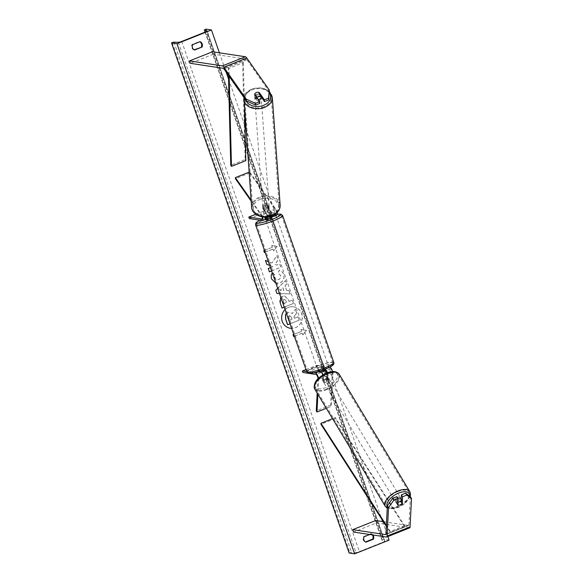 <?xml version="1.0" encoding="UTF-8"?>
<svg xmlns="http://www.w3.org/2000/svg" width="583" height="583" viewBox="0 0 583 583"><rect width="100%" height="100%" fill="white"/><g stroke="black" fill="none" stroke-linecap="round" stroke-linejoin="round"><path stroke-width="0.44" stroke-dasharray="2.92 2.19" d="M327.048 372.85A2.252 0.619 68.3 0 1 327.391 374.505L327.187 378.454A3.214 1.589 -31 0 1 324.855 380.094A3.214 1.589 -31 0 1 322.596 380.284L322.793 376.334A2.252 0.619 -111.7 0 0 322.188 374.038A2.252 0.619 -111.7 0 0 321.051 372.559L318.865 372.224A3.214 0.488 160.8 0 1 323.456 370.394L324.418 370.54M322.982 374.833A3.855 1.057 -111.7 0 1 323.514 377.529L323.317 381.479A3.214 1.589 149 0 0 325.576 381.289A3.214 1.589 149 0 0 327.908 379.65L328.112 375.7A3.855 1.057 68.3 0 0 327.464 372.697M327.187 378.454L327.908 379.65M332.623 371.575A3.855 1.057 68.3 0 1 332.995 373.754L331.355 406.307L326.312 408.311M318.5 378.199A3.855 1.057 68.3 0 1 318.631 379.475L317.881 394.297M305.973 369.571L316.758 365.279L317.283 366.78L330.532 368.784A2.252 0.619 68.3 0 1 331.669 370.263A2.252 0.619 68.3 0 1 332.274 372.559L330.634 405.112L331.355 406.307M330.634 405.112L316.27 410.826M317.881 378.804L317.159 393.095M306.694 371.648L313.924 372.741M317.283 366.78L302.92 372.493M325.015 369.207L322.938 368.893A3.214 0.488 -19.2 0 0 318.34 370.722L320.125 370.992M316.758 365.279L329.497 367.203M323.456 370.394L322.938 368.893M318.865 372.224L318.34 370.722M322.596 380.284L323.317 381.479M396.834 496.65L396.506 503.18A3.214 1.589 149 0 0 398.772 502.991A3.214 1.589 149 0 0 401.104 501.351L401.993 502.838M401.104 501.351L401.199 499.514M410.352 496.599L408.923 524.991A2.572 0.707 68.3 0 1 408.719 525.465A2.572 0.707 68.3 0 1 408.603 525.48L383.344 521.661M409.674 527.855A5.145 1.406 68.3 0 1 409.441 527.877L376.56 522.907L353.582 532.053M375.722 520.502L376.56 522.907M396.506 503.18L397.657 505.097M259.894 103.417L254.735 96.057A3.214 2.339 175.8 0 1 256.454 94.322A3.214 2.339 175.8 0 1 259.326 94.227L260.885 96.443M254.735 96.057L254.603 94.293M269.382 91.793L246.915 59.787A2.572 0.707 -111.7 0 0 246.208 59.145L213.327 54.175L212.496 51.77M213.327 54.175L190.35 63.321M259.326 94.227L259.246 93.047M262.955 209.013L266.081 213.473A2.252 0.619 68.3 0 1 267.058 215.674A2.252 0.619 68.3 0 1 267.021 217.102A2.252 0.619 68.3 0 1 266.919 217.109L264.733 216.781A3.214 0.488 160.8 0 1 269.324 214.952L271.518 215.28A2.252 0.619 -111.7 0 0 271.62 215.273A2.252 0.619 -111.7 0 0 271.656 213.844A2.252 0.619 -111.7 0 0 270.672 211.636L267.546 207.184A3.214 2.339 -4.2 0 0 264.675 207.286A3.214 2.339 -4.2 0 0 262.955 209.013L262.875 207.912A3.214 2.339 175.8 0 1 264.595 206.178A3.214 2.339 175.8 0 1 267.466 206.083L270.592 210.536A3.855 1.057 -111.7 0 1 272.509 215.666M267.845 216.934A3.855 1.057 68.3 0 0 266.001 212.365L262.875 207.912M262.408 216.883A3.855 1.057 -111.7 0 0 261.111 214.311L251.091 200.027M277.202 212.547A3.855 1.057 -111.7 0 0 275.475 208.59L249.721 171.898L249.065 172.16M249.313 218.552L263.676 212.831L263.152 211.33L276.4 213.334A2.252 0.619 -111.7 0 0 276.502 213.327A2.252 0.619 -111.7 0 0 276.539 211.899A2.252 0.619 -111.7 0 0 275.555 209.698L249.801 172.998L249.721 171.898M249.801 172.998L235.437 178.719M261.905 216.796A2.252 0.619 -111.7 0 0 261.191 215.411L251.171 201.128M263.152 211.33L255.799 214.26M270.811 216.599L269.849 216.453A3.214 0.488 -19.2 0 0 265.25 218.282L267.444 218.61L262.561 220.556M263.676 212.831L276.925 214.836L272.042 216.781M267.546 207.184L267.466 206.083M269.324 214.952L269.849 216.453M264.733 216.781L265.25 218.282M323.689 367.552A3.214 0.488 -19.2 0 0 320.235 368.39A3.214 0.488 -19.2 0 0 317.779 369.753A3.214 0.488 -19.2 0 0 317.946 369.841A3.214 0.488 -19.2 0 0 321.401 369.01A3.214 0.488 -19.2 0 0 323.849 367.64A3.214 0.488 -19.2 0 0 323.689 367.552M319.834 370.504A3.214 0.488 160.8 0 1 318.26 370.744A3.214 0.488 160.8 0 1 318.092 370.657A3.214 0.488 160.8 0 1 318.405 370.292L319.834 370.504L320.461 372.304L319.032 372.092A3.214 0.488 -19.2 0 1 323.055 370.489L322.428 368.689A3.214 0.488 160.8 0 1 324.002 368.456A3.214 0.488 160.8 0 1 324.163 368.543A3.214 0.488 160.8 0 1 323.849 368.908L324.082 369.578M320.461 372.304A3.214 0.488 -19.2 0 0 321.568 371.976M323.055 370.489L324.476 370.708M318.405 370.292L319.032 372.092M271.605 217.597A3.214 0.488 -19.2 0 0 271.438 217.51A3.214 0.488 -19.2 0 0 267.983 218.348A3.214 0.488 -19.2 0 0 265.527 219.711L265.214 218.814A3.214 0.488 160.8 0 1 265.527 218.45L264.901 216.65A3.214 0.488 -19.2 0 1 268.923 215.047L270.344 215.265L270.716 216.315M270.869 216.606A3.214 0.488 160.8 0 1 271.124 216.614A3.214 0.488 160.8 0 1 271.263 216.665M265.527 218.45L266.956 218.661L266.329 216.861A3.214 0.488 -19.2 0 0 270.344 215.265M266.956 218.661A3.214 0.488 160.8 0 1 265.382 218.902A3.214 0.488 160.8 0 1 265.214 218.814M266.329 216.861L264.901 216.65M268.923 215.047L269.55 216.847A3.214 0.488 160.8 0 1 270.818 216.606M323.849 368.908L322.428 368.689M270.978 217.065L269.55 216.847M266.212 221.3A3.214 0.488 -19.2 0 0 269.674 220.469A3.214 0.488 -19.2 0 0 272.123 219.099A3.214 0.488 -19.2 0 0 271.962 219.011A3.214 0.488 -19.2 0 0 268.508 219.849A3.214 0.488 -19.2 0 0 266.052 221.212A3.214 0.488 -19.2 0 0 266.212 221.3M323.164 366.051A3.214 0.488 160.8 0 1 323.332 366.139A3.214 0.488 160.8 0 1 320.876 367.509A3.214 0.488 160.8 0 1 317.422 368.339A3.214 0.488 160.8 0 1 317.261 368.252A3.214 0.488 160.8 0 1 319.71 366.889A3.214 0.488 160.8 0 1 323.164 366.051M308.429 371.925A13.278 2.019 160.8 0 1 307.751 371.568A13.278 2.019 160.8 0 1 317.881 365.92A13.278 2.019 160.8 0 1 332.157 362.473A13.278 2.019 160.8 0 1 332.835 362.83A13.278 2.019 160.8 0 1 322.705 368.478A13.278 2.019 160.8 0 1 308.429 371.925M280.955 215.433A13.278 2.019 -19.2 0 0 266.679 218.88A13.278 2.019 -19.2 0 0 256.549 224.521A13.278 2.019 -19.2 0 0 257.227 224.878A13.278 2.019 -19.2 0 0 271.503 221.431A13.278 2.019 -19.2 0 0 281.625 215.79A13.278 2.019 -19.2 0 0 280.955 215.433M401.221 499.019A3.214 1.589 -31 0 1 401.468 499.281L401.038 498.56A3.214 1.589 -31 0 1 398.189 502.029A3.214 1.589 -31 0 1 395.529 501.876A3.214 1.589 -31 0 1 397.985 498.574M401.468 499.281A3.214 1.589 -31 0 1 400.659 501.431L400.791 498.844M401.957 503.588L400.659 501.431M396.637 503.034A3.214 1.589 -31 0 1 395.959 502.597A3.214 1.589 -31 0 1 396.768 500.44L396.637 503.034L397.679 504.754M397.81 502.167L396.768 500.44M326.152 382.251A3.214 1.589 -31 0 1 323.485 382.091A3.214 1.589 -31 0 1 326.334 378.622A3.214 1.589 -31 0 1 329.001 378.782A3.214 1.589 -31 0 1 326.152 382.251M327.755 380.211L327.886 377.624A3.214 1.589 -31 0 1 328.564 378.061A3.214 1.589 -31 0 1 327.755 380.211L326.895 378.775A3.214 1.589 -31 0 1 324.855 380.094A3.214 1.589 -31 0 1 322.873 380.378L323.733 381.814A3.214 1.589 -31 0 1 323.055 381.377A3.214 1.589 -31 0 1 323.864 379.227L323.733 381.814M327.886 377.624L327.019 376.188A3.214 1.589 -31 0 0 325.037 376.465A3.214 1.589 -31 0 0 323.004 377.784L323.864 379.227M326.895 378.775L327.019 376.188M323.004 377.784L322.873 380.378M327.056 379.825A3.214 1.589 -31 0 1 329.716 379.978A3.214 1.589 -31 0 1 326.874 383.446A3.214 1.589 -31 0 1 324.206 383.293A3.214 1.589 -31 0 1 327.056 379.825M397.475 500.833A3.214 1.589 149 0 0 400.317 497.365A3.214 1.589 149 0 0 397.657 497.204A3.214 1.589 149 0 0 394.808 500.68A3.214 1.589 149 0 0 397.475 500.833M397.941 491.527A13.278 6.559 149 0 0 386.186 505.862A13.278 6.559 149 0 0 397.183 506.51A13.278 6.559 149 0 0 408.945 492.176A13.278 6.559 149 0 0 397.941 491.527M326.589 389.123A13.278 6.559 -31 0 1 315.585 388.475A13.278 6.559 -31 0 1 327.34 374.148A13.278 6.559 -31 0 1 338.344 374.789A13.278 6.559 -31 0 1 326.589 389.123M293.482 306.804L293.584 306.818A10.844 10.297 98.6 0 1 301.651 313.683A10.844 10.297 98.6 0 1 291.624 328.375A10.844 10.297 98.6 0 0 301.549 313.669A10.844 10.297 98.6 0 0 293.482 306.804A10.844 10.297 98.6 0 0 282.172 321.386A10.844 10.297 98.6 0 0 290.239 328.251A10.844 10.297 98.6 0 0 290.29 328.258M219.397 52.82L226.073 71.979M228.551 79.091L244.955 126.212M245.917 128.967L381.858 519.336M382.63 521.552L387.855 536.542M272.363 273.055L274.994 274.761L274.564 277.916L276.808 279.796L278.63 279.563C280.474 278.696 281.166 277.333 280.7 275.475L278.361 273.318L279.199 270.133C281.159 270.505 282.646 271.933 283.644 274.418C284.693 278.302 283.433 281.159 279.855 282.974L275.905 283.236M280.846 297.425L282.551 296.288L284.737 295.996L288.483 299.808L289.059 301.455L292.338 300.143L293.497 303.473L284.234 307.161M271.627 270.949L280.889 267.262L279.731 263.931L276.757 265.119L275.038 264.42L278.259 259.697L276.867 255.704L271.948 263.013L268.369 261.599M269.718 265.469L272.902 266.657L270.468 267.619M293.584 306.818A10.844 10.297 98.6 0 0 285.08 309.588M372.996 534.997A4.015 3.819 98.6 0 0 371.524 533.795L369.746 534.502M294.357 336.216L302.191 333.097L302.92 334.912L306.454 330.43L301.032 329.512L301.659 331.312L293.745 334.46M302.293 333.112L294.371 336.26M263.786 250.719L272.399 247.287L271.773 245.487L277.195 246.405L273.653 250.887L273.026 249.087L265.112 252.242M272.399 247.287L264.485 250.442M277.697 288.374L285.532 280.598L286.77 284.147L285.029 285.823L286.654 290.472L288.986 290.509L290.181 293.941L279.497 293.541M194.139 49.81L193.855 49.927A4.015 3.819 -81.4 0 1 191.975 44.527L199.444 41.553A4.015 3.819 -81.4 0 1 199.852 41.772M199.444 41.553L200.137 41.655M372.304 534.888A4.015 3.819 98.6 0 0 370.824 533.693L371.524 533.795M349.151 553.019L351.578 552.276L355.987 552.473A2.893 0.437 -19.2 0 0 359.39 551.569L382.944 542.19A2.893 0.437 -19.2 0 0 384.78 541.104A2.893 0.437 -19.2 0 0 384.7 541.039L381.967 540.128L383.621 539.297L389.101 540.12M370.824 533.693L363.355 536.666A4.015 3.819 98.6 0 0 365.235 542.066L365.519 541.957M205.967 29.15L383.621 539.297M365.235 542.066L365.935 542.175M363.355 536.666L364.054 536.768M191.975 44.527L192.674 44.629M193.855 49.927L194.554 50.036M286.406 313.384L287.813 312.524L289.911 312.24L292.243 313.581L295.355 309.128L296.696 312.976L294.058 316.788L294.561 318.252L298.051 316.861L299.21 320.191L290.05 323.842M287.594 324.767L299.115 320.176L297.949 316.846L294.466 318.231L293.956 316.773L296.601 312.962L295.26 309.114M286.435 313.465L287.944 312.532L290.006 312.255L292.345 313.596L295.355 309.128M293.57 336.529L293.045 334.744M302.191 333.097L302.817 334.897L306.352 330.415L300.937 329.497L301.659 331.312M301.564 331.297L292.943 334.729M272.305 247.272L271.678 245.472L277.195 246.405M277.093 246.39L273.653 250.887M273.558 250.872L273.026 249.087M272.931 249.072L265.097 252.191M263.684 250.705L264.31 252.505M271.612 270.898L280.787 267.247L279.629 263.917L276.663 265.105L274.936 264.405L278.157 259.683L276.765 255.689L271.948 263.013M271.853 262.999L268.377 261.621M265.331 260.419L266.701 264.361L272.8 266.635L268.144 268.493L269.397 271.838M281.99 307.999L280.117 302.89C279.082 299.677 279.847 297.476 282.42 296.288L284.635 295.982L288.381 299.793L289.059 301.455M288.957 301.44L292.338 300.143M292.243 300.128L293.497 303.473M293.402 303.459L284.22 307.11M283.855 299.56L282.879 302.081L283.425 303.641L286.464 302.431L285.91 300.85L284.533 299.443L283.753 299.545L282.981 302.096L283.527 303.656L286.559 302.446L286.013 300.864L284.628 299.458L283.826 299.575M272.385 273.114L274.892 274.746L274.462 277.902L276.714 279.782L278.528 279.541C280.372 278.681 281.064 277.319 280.605 275.46L278.266 273.303L279.097 270.118C281.064 270.49 282.544 271.918 283.542 274.404C284.591 278.288 283.331 281.144 279.76 282.959L276.495 283.367L271.547 279.024C270.804 276.597 271.015 274.578 272.166 272.982L272.268 272.997M276.903 293.431L275.701 290.239L285.437 280.583L286.668 284.125L284.934 285.808L286.654 290.472M286.552 290.458L288.986 290.509M288.884 290.494L290.181 293.941M290.079 293.927L279.49 293.526M283.732 290.421L282.799 287.747L280.015 290.363L283.834 290.436L282.901 287.762L280.117 290.385L283.834 290.436M289.197 320.329L291.966 319.229L291.194 317.028L289.212 315.789L288.541 318.165L289.299 320.344L292.061 319.244L291.296 317.043L289.306 315.804L289.919 315.695L289.175 315.804L288.439 318.15L289.299 320.344M261.097 96.749A3.214 2.339 -4.2 0 0 261.111 96.355L261.162 97.011A3.214 2.339 -4.2 0 0 256.52 95.204A3.214 2.339 -4.2 0 0 254.749 97.478A3.214 2.339 -4.2 0 0 258.298 99.562M256.819 97.448L256.921 98.848L254.873 95.925A3.214 2.339 -4.2 0 0 254.698 96.822A3.214 2.339 -4.2 0 0 256.921 98.848M254.873 95.925L254.771 94.533M258.75 92.347L258.896 94.329L260.944 97.244M261.111 96.355A3.214 2.339 -4.2 0 0 258.896 94.329M264.529 205.303A3.214 2.339 -4.2 0 0 262.758 207.577A3.214 2.339 -4.2 0 0 267.4 209.392A3.214 2.339 -4.2 0 0 269.171 207.111A3.214 2.339 -4.2 0 0 264.529 205.303M266.999 205.748L269.047 208.663A3.214 2.339 -4.2 0 0 269.222 207.774A3.214 2.339 -4.2 0 0 266.999 205.748L267.094 207.067A3.214 2.339 -4.2 0 0 264.675 207.286A3.214 2.339 -4.2 0 0 263.079 208.67L262.977 207.344A3.214 2.339 -4.2 0 0 262.809 208.24A3.214 2.339 -4.2 0 0 265.032 210.266L262.977 207.344M269.047 208.663L269.149 209.989A3.214 2.339 -4.2 0 1 267.546 211.374A3.214 2.339 -4.2 0 1 265.127 211.585L265.032 210.266M267.094 207.067L269.149 209.989M265.127 211.585L263.079 208.67M264.449 204.203A3.214 2.339 -4.2 0 0 262.678 206.477A3.214 2.339 -4.2 0 0 267.32 208.291A3.214 2.339 -4.2 0 0 269.091 206.01A3.214 2.339 -4.2 0 0 264.449 204.203M259.471 100.393A3.214 2.339 175.8 0 1 254.829 98.585A3.214 2.339 175.8 0 1 256.6 96.304A3.214 2.339 175.8 0 1 261.242 98.119A3.214 2.339 175.8 0 1 259.471 100.393M263.961 106.791A13.278 9.649 175.8 0 1 244.794 99.314A13.278 9.649 175.8 0 1 252.111 89.906A13.278 9.649 175.8 0 1 271.277 97.383A13.278 9.649 175.8 0 1 263.961 106.791M271.809 214.69A13.278 9.649 -4.2 0 0 279.126 205.282A13.278 9.649 -4.2 0 0 259.96 197.797A13.278 9.649 -4.2 0 0 252.643 207.205A13.278 9.649 -4.2 0 0 271.809 214.69M404.609 526.711L404.602 525.713L335.312 417.574L335.32 418.565L404.609 526.711L390.246 532.432L386.332 526.318M335.32 418.565L320.956 424.286M335.312 417.574L332.543 418.674M404.602 525.713L390.238 531.434L386.376 525.407M390.246 532.432L390.238 531.434M228.456 75.375L228.244 67.22L242.608 61.499L245.115 159.545L230.759 165.266M245.837 160.646L245.115 159.545M242.608 61.499L243.33 62.6L228.966 68.32L229.17 76.395M243.33 62.6L244.547 110.114M228.244 67.22L228.966 68.32M323.514 377.529L318.631 379.475M332.995 373.754L328.112 375.7M330.532 368.784L325.649 370.722M332.274 372.559L327.391 374.505M322.793 376.334L317.91 378.28M321.051 372.559L316.168 374.497M408.923 524.991L385.939 534.145M408.603 525.48L385.829 534.545M409.441 527.877L386.456 537.03M246.915 59.787L223.938 68.932M246.208 59.145L223.231 68.298M266.001 212.365L261.111 214.311M275.475 208.59L270.592 210.536M275.555 209.698L270.672 211.636M276.4 213.334L271.518 215.28M266.081 213.473L261.191 215.411M266.919 217.109L262.219 218.982M309.471 373.215A12.702 1.931 160.8 0 1 316.882 368.106A12.702 1.931 160.8 0 1 332.164 364.178A12.702 1.931 160.8 0 1 332.281 364.2M333.804 362.495A14.305 2.179 -19.2 0 0 333.075 362.109A14.305 2.179 -19.2 0 0 317.691 365.818A14.305 2.179 -19.2 0 0 306.782 371.903M255.58 224.863A14.305 2.179 160.8 0 1 266.489 218.778A14.305 2.179 160.8 0 1 281.873 215.069A14.305 2.179 160.8 0 1 282.602 215.448M277.384 214.274A12.702 1.931 -19.2 0 0 259.938 220.163M387.323 506.627A12.702 6.275 149 0 0 397.919 507.385A12.702 6.275 149 0 0 409.601 496.046M409.82 491.644A14.305 7.069 -31 0 1 397.154 507.093A14.305 7.069 -31 0 1 385.305 506.394M314.703 389.007A14.305 7.069 149 0 0 326.56 389.706A14.305 7.069 149 0 0 339.226 374.264M326.604 373.273A12.702 6.275 -31 0 1 337.593 375.918A12.702 6.275 -31 0 1 325.882 387.6A12.702 6.275 -31 0 1 314.893 384.955A12.702 6.275 -31 0 1 326.604 373.273M181.736 41.429L359.39 551.569M205.289 32.043L382.944 542.19M172.225 42.588L349.88 552.728M205.238 29.441L382.885 539.588M205.092 32.123L382.011 540.164M207.103 31.059L384.7 541.039M178.34 42.326L355.987 552.473M173.931 42.136L351.578 552.276M245.625 99.839A12.702 9.233 175.8 0 1 252.286 89.17A12.702 9.233 175.8 0 1 269.302 92.733M272.305 97.31A14.305 10.399 -4.2 0 0 251.652 89.25A14.305 10.399 -4.2 0 0 243.767 99.387M251.616 207.286A14.305 10.399 175.8 0 1 259.501 197.149A14.305 10.399 175.8 0 1 280.153 205.209M260.302 199.269A12.702 9.233 -4.2 0 0 254.618 211.862A12.702 9.233 -4.2 0 0 271.634 215.419A12.702 9.233 -4.2 0 0 277.311 202.826A12.702 9.233 -4.2 0 0 260.302 199.269M385.735 534.618L408.719 525.465M271.62 215.273L276.502 213.327M267.021 217.102L262.139 219.048M324.163 368.543L323.849 367.64M318.092 370.657L317.779 369.753M277.391 214.231L259.887 220.148M272.123 219.099L323.332 366.139M256.549 224.521L307.751 371.568M281.625 215.79L332.835 362.83M266.052 221.212L317.261 368.252M387.243 508.216L397.795 507.676L401.549 505.818L405.914 502.561L410.155 496.461M395.959 502.597L395.529 501.876M329.001 378.782L328.564 378.061M323.485 382.091L323.055 381.377M329.716 379.978L400.317 497.365M315.585 388.475L386.186 505.862M338.344 374.789L408.945 492.176M324.206 383.293L394.808 500.68M381.967 540.128L205.07 32.138M384.78 541.104L207.125 30.957M269.346 91.349L261.264 87.676L251.776 88.784L245.632 93.316L243.869 97.339M254.749 97.478L254.698 96.822M262.758 207.577L262.809 208.24M269.171 207.111L269.222 207.774M262.678 206.477L254.829 98.585M279.126 205.282L271.277 97.383M252.643 207.205L244.794 99.314M269.091 206.01L261.242 98.119"/><path stroke-width="0.87" d="M326.312 408.311L316.992 412.028L317.881 394.297M329.497 367.203L325.125 369.221A3.855 1.057 68.3 0 1 327.464 372.697M330.007 367.283A3.855 1.057 68.3 0 1 332.623 371.575M324.418 370.54L325.649 370.722A2.252 0.619 68.3 0 1 327.048 372.85M317.159 393.095L316.27 410.826L316.992 412.028M305.973 369.571L302.395 370.992L302.92 372.493L316.168 374.497A2.252 0.619 68.3 0 1 317.305 375.984A2.252 0.619 68.3 0 1 317.91 378.28L317.881 378.804M313.924 372.741L315.643 372.996A3.855 1.057 68.3 0 1 318.5 378.199M302.395 370.992L306.694 371.648M320.125 370.992L315.643 372.996M322.982 374.833A3.855 1.057 -111.7 0 0 320.533 371.058M392.621 498.327L393.773 500.243L388.518 507.669L387.367 505.752L392.621 498.327L396.834 496.65L397.985 498.567L397.657 505.097A3.214 1.589 149 0 0 399.923 504.907A3.214 1.589 149 0 0 402.255 503.267L402.583 496.738L406.803 495.054L405.651 493.145L401.432 494.821L402.583 496.738M401.993 502.838L402.255 503.267M387.367 505.752L385.939 534.145A2.572 0.707 68.3 0 1 385.735 534.618A2.572 0.707 68.3 0 1 385.625 534.626L352.744 529.655L353.582 532.053L386.456 537.03A5.145 1.406 68.3 0 0 386.689 537.009L409.674 527.855A5.145 1.406 68.3 0 0 410.075 526.908L387.09 536.061A5.145 1.406 68.3 0 1 386.689 537.009M401.199 499.514L401.432 494.821M405.651 493.145L410.352 496.599L411.503 498.516L410.075 526.908M383.344 521.661L375.722 520.502L352.744 529.655M401.468 499.281L401.038 498.56A3.214 1.589 -31 0 0 398.378 498.407A3.214 1.589 -31 0 0 397.985 498.574L393.773 500.243M411.503 498.516L406.803 495.054M388.518 507.669L387.09 536.061M246.398 100.939L255.682 105.093L259.894 103.417L259.77 101.653L254.603 94.293A3.214 2.339 175.8 0 1 256.331 92.559A3.214 2.339 175.8 0 1 259.202 92.464L264.361 99.824L268.581 98.141L268.712 99.904L269.251 90.03L246.791 58.023A5.145 1.406 -111.7 0 0 245.37 56.748L212.496 51.77L189.511 60.923L222.393 65.894A5.145 1.406 -111.7 0 1 223.806 67.176L246.274 99.183L246.398 100.939L223.938 68.932A2.572 0.707 -111.7 0 0 223.231 68.298L190.35 63.321L189.511 60.923M268.712 99.904L264.493 101.588L264.361 99.824M260.885 96.443L264.493 101.588M259.77 101.653L255.551 103.329L246.274 99.183M255.682 105.093L255.551 103.329M269.251 90.03L268.581 98.141M259.246 93.047L259.202 92.464M251.091 200.027L235.364 177.618L249.065 172.16M276.925 214.836A3.855 1.057 -111.7 0 0 277.1 214.821A3.855 1.057 -111.7 0 0 277.202 212.547M270.811 216.599L272.042 216.781A3.855 1.057 -111.7 0 0 272.21 216.767A3.855 1.057 -111.7 0 0 272.509 215.666M251.171 201.128L235.437 178.719L235.364 177.618M267.845 216.934A3.855 1.057 68.3 0 1 267.619 218.596L262.736 220.542A3.855 1.057 -111.7 0 1 262.561 220.556L249.313 218.552L248.788 217.051L262.037 219.055A2.252 0.619 -111.7 0 0 262.139 219.048A2.252 0.619 -111.7 0 0 261.905 216.796M262.736 220.542A3.855 1.057 -111.7 0 0 262.408 216.883M255.799 214.26L248.788 217.051M321.568 371.976A3.214 0.488 -19.2 0 0 324.476 370.708L324.082 369.578M265.214 218.814L265.527 219.711A3.214 0.488 -19.2 0 0 265.695 219.798A3.214 0.488 -19.2 0 0 269.149 218.968A3.214 0.488 -19.2 0 0 271.605 217.597L271.292 216.701A3.214 0.488 160.8 0 1 270.978 217.065L270.716 216.315M402.088 500.994L401.957 503.588A3.214 1.589 -31 0 1 399.923 504.907A3.214 1.589 -31 0 1 397.934 505.191L398.065 502.597A3.214 1.589 -31 0 1 400.106 501.278A3.214 1.589 -31 0 1 402.088 500.994L400.791 498.844A3.214 1.589 -31 0 1 401.221 499.019M397.679 504.754L397.934 505.191M398.065 502.597L397.81 502.167M290.29 328.258A10.844 10.297 98.6 0 0 291.617 328.36A10.844 10.297 98.6 0 1 290.341 328.265A10.844 10.297 98.6 0 1 282.274 321.401A10.844 10.297 98.6 0 1 285.08 309.588M387.855 536.542L389.101 540.12L354.624 553.85L349.151 553.019L171.497 42.88L173.931 42.136L178.34 42.326A2.893 0.437 -19.2 0 0 181.736 41.429L205.289 32.043A2.893 0.437 -19.2 0 0 207.125 30.957A2.893 0.437 -19.2 0 0 207.045 30.899L204.32 29.988L205.967 29.15L211.447 29.981L219.397 52.82M226.073 71.979L228.551 79.091M244.955 126.212L245.917 128.967M381.858 519.336L382.63 521.552M211.447 29.981L176.977 43.703L354.624 553.85M275.905 283.236L271.642 279.038C270.906 276.612 271.11 274.593 272.268 272.997L272.363 273.055M284.234 307.161L282.004 308.05L280.219 302.905L280.846 297.425M268.369 261.599L265.425 260.433L266.803 264.376L269.718 265.469M270.468 267.619L268.238 268.508L269.397 271.838L271.627 270.949M369.746 534.502L364.054 536.768A4.015 3.819 98.6 0 0 365.935 542.175L373.404 539.195A4.015 3.819 98.6 0 0 372.996 534.997M202.024 47.055L194.554 50.036A4.015 3.819 -81.4 0 1 192.674 44.629L200.137 41.655A4.015 3.819 -81.4 0 1 202.024 47.055L194.139 49.81M294.371 336.26L293.672 336.544L293.045 334.744L293.745 334.46M265.112 252.242L264.412 252.519L263.786 250.719L264.485 250.442M279.497 293.541L276.91 293.446L275.803 290.254L277.697 288.374M199.852 41.772A4.015 3.819 -81.4 0 1 201.324 46.953M365.519 541.957L372.705 539.093A4.015 3.819 98.6 0 0 372.304 534.888M176.977 43.703L171.497 42.88M372.705 539.093L373.404 539.195M290.05 323.842L287.594 324.767L285.619 319.076L285.502 314.66L286.406 313.384M285.502 314.66L286.435 313.465M287.696 324.782L285.714 319.09L285.604 314.674M294.357 336.216L293.657 336.493M265.097 252.191L264.398 252.468M268.377 261.621L265.44 260.463M269.382 271.787L271.612 270.898M284.22 307.11L281.99 307.999M279.49 293.526L276.903 293.431M258.298 99.562A3.214 2.339 -4.2 0 0 259.391 99.292A3.214 2.339 -4.2 0 0 261.162 97.011L261.111 96.355M256.819 97.448L256.775 96.865A3.214 2.339 -4.2 0 0 259.195 96.647A3.214 2.339 -4.2 0 0 260.798 95.262L258.75 92.347A3.214 2.339 -4.2 0 0 256.331 92.559A3.214 2.339 -4.2 0 0 254.727 93.943L254.771 94.533M256.775 96.865L254.727 93.943M260.798 95.262L260.944 97.244A3.214 2.339 -4.2 0 0 261.097 96.749M386.332 526.318L320.956 424.286L320.949 423.287L332.543 418.674M386.376 525.407L320.949 423.287M228.456 75.375L230.759 165.266L231.473 166.366L245.837 160.646L244.547 110.114M229.17 76.395L231.473 166.366M245.37 56.748L222.393 65.894M246.791 58.023L223.806 67.176M332.281 364.2A12.702 1.931 160.8 0 1 324.578 369.36A12.702 1.931 160.8 0 1 309.471 373.215M307.511 372.289A14.305 2.179 -19.2 0 0 322.895 368.573A14.305 2.179 -19.2 0 0 333.804 362.495C334.635 364.477 331.763 366.685 325.205 369.134C318.631 371.837 313.129 373.229 308.706 373.302L306.782 371.903A14.305 2.179 -19.2 0 0 307.511 372.289M333.804 362.495L282.602 215.448A14.305 2.179 160.8 0 1 271.685 221.533A14.305 2.179 160.8 0 1 256.309 225.249A14.305 2.179 160.8 0 1 255.58 224.863L306.782 371.903M259.938 220.163A12.702 1.931 -19.2 0 0 257.22 223.172A12.702 1.931 -19.2 0 0 272.501 219.252A12.702 1.931 -19.2 0 0 279.913 214.136A12.702 1.931 -19.2 0 0 277.384 214.274M409.601 496.046A12.702 6.275 149 0 0 398.641 493.058A12.702 6.275 149 0 0 387.323 506.627M397.97 490.952A14.305 7.069 -31 0 1 409.82 491.644L339.226 374.264A14.305 7.069 149 0 0 327.369 373.565A14.305 7.069 149 0 0 314.703 389.007L385.305 506.394A14.305 7.069 -31 0 1 397.97 490.952M204.356 30.017L205.092 32.123M269.302 92.733A12.702 9.233 175.8 0 1 263.625 105.326A12.702 9.233 175.8 0 1 245.625 99.839M243.767 99.387A14.305 10.399 -4.2 0 0 264.42 107.447A14.305 10.399 -4.2 0 0 272.305 97.31L280.153 205.209A14.305 10.399 175.8 0 1 272.268 215.338A14.305 10.399 175.8 0 1 251.616 207.286L243.869 97.339M277.1 214.821L272.21 216.767M282.602 215.448L280.678 214.048L277.391 214.231M259.887 220.148L256.491 222.298L255.74 223.216L255.58 224.863M410.155 496.461L410.519 494.093L409.82 491.644M314.703 389.007C313.035 382.965 317.043 377.624 326.728 372.974C332.55 370.715 336.712 371.138 339.226 374.264M387.243 508.216L385.305 506.394M205.07 32.138L204.32 29.988M280.153 205.209C280.285 209.814 277.617 213.349 272.152 215.812C263.654 219.499 251.914 215.069 251.616 207.286M269.346 91.349L272.305 97.31"/></g></svg>
